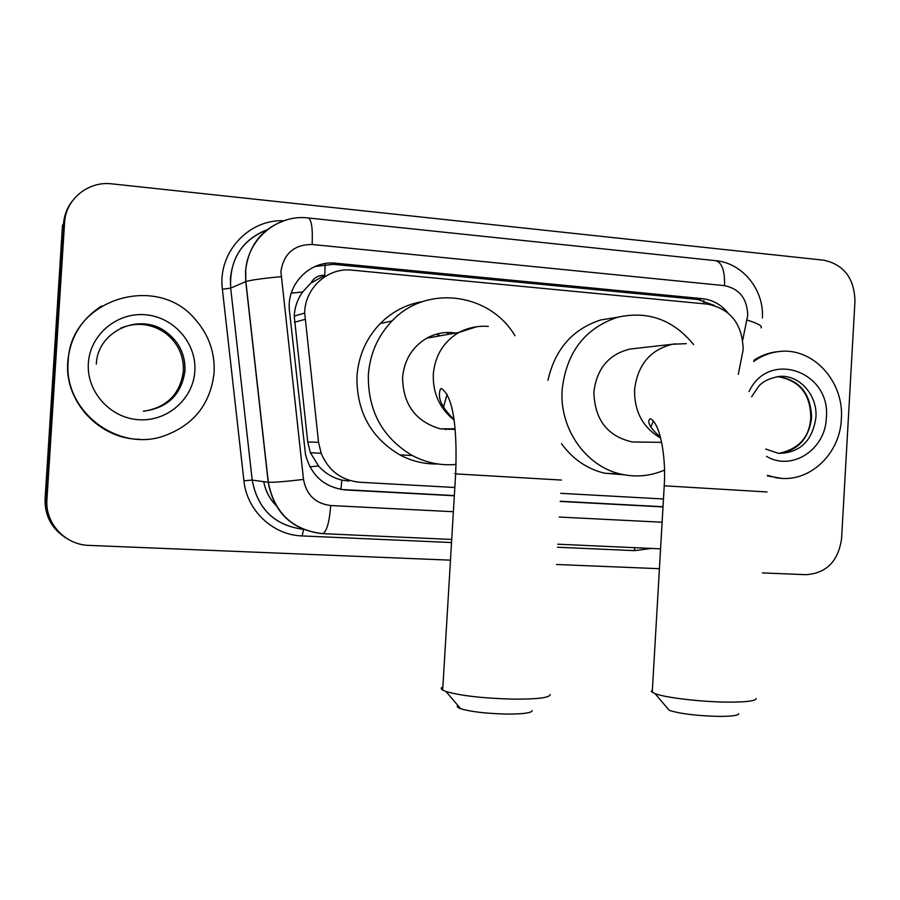 <?xml version="1.0" encoding="UTF-8"?>
<svg xmlns="http://www.w3.org/2000/svg" width="900" height="900" viewBox="0 0 900 900"><rect width="100%" height="100%" fill="white"/><g stroke="black" fill="none" stroke-linecap="round" stroke-linejoin="round"><path stroke-width="1.35" d="M738.315 374.366L743.175 349.526C742.41 324.034 730.564 308.902 707.625 304.144L351.979 270.135C327.904 267.233 304.796 287.977 304.695 313.054L318.544 442.271L321.154 453.274C328.567 470.767 341.46 480.431 359.82 482.265L454.826 487.496M310.882 283.118L324.787 275.355C318.566 275.062 313.942 277.65 310.882 283.118L302.614 291.983C297.484 299.216 294.694 307.249 294.244 316.103L307.733 442.024L310.399 452.745L318.521 465.941C324.956 473.175 332.741 477.889 341.854 480.082L348.907 481.084M560.689 493.324L663.457 498.994M727.875 312.806C721.035 304.537 712.575 299.835 702.495 298.676L335.902 263.239C310.669 260.089 286.988 283.331 289.305 309.499L305.516 454.579C311.152 475.695 324.517 487.496 345.623 489.96L454.331 495.776M314.944 266.546L333.135 264.308L697.77 299.464L714.274 305.438M450.473 560.16L89.021 545.389C65.205 544.95 44.932 523.148 46.935 499.691L64.575 222.694C65.554 199.282 88.312 180.81 111.892 183.859L823.905 260.213C843.952 264.656 854.303 278.303 854.966 301.151L841.59 538.493C838.35 561.15 826.515 573.221 806.074 574.695L762.401 572.906M659.419 568.699L556.493 564.491M46.935 499.691L46.001 499.275C45.585 516.071 52.459 529.099 66.623 538.358C52.459 529.099 45.585 516.071 46.001 499.275L63.529 223.987C64.148 215.347 67.106 207.653 72.394 200.903M560.205 501.435L662.996 506.936M454.343 495.562L341.089 489.465M663.008 506.734L560.216 501.233M65.576 537.705C51.491 528.491 44.663 515.554 45.079 498.859L46.001 499.275L63.529 223.987L64.575 222.694M45.079 498.859L62.505 225.27L63.529 223.987M753.637 361.474C761.456 355.86 769.972 352.553 779.175 351.54C813.015 347.074 844.357 381.668 841.354 419.006C840.105 454.196 809.156 483.221 777.51 477.911L767.419 475.391M753.919 360.214C761.197 355.455 769.028 352.62 777.386 351.709L778.77 351.585M781.234 478.305L767.419 475.909M738.799 713.689C738.236 715.534 731.419 716.434 718.357 716.389C696.589 715.781 680.242 713.779 669.319 710.393L667.024 707.704M652.387 689.738L651.352 691.515L655.009 693.63C665.1 697.613 700.346 701.842 726.694 702.113C745.808 702.236 755.651 701.044 756.248 698.524M634.286 348.581L630.146 349.043C608.873 354.161 596.779 368.516 593.876 392.096C594.664 419.738 607.477 436.354 632.317 441.968L641.16 442.08M664.526 470.081C650.498 476.134 636.008 477.484 621.056 474.142C586.102 466.684 559.249 428.726 562.151 389.7C566.359 352.519 584.775 328.387 617.389 317.295C647.786 310.489 673.189 319.601 693.607 344.621M547.942 380.34C555.007 349.178 572.636 329.04 600.829 319.928L615.836 317.543M658.755 436.027L659.891 435.285M624.24 474.806L604.429 473.186C586.935 468.877 572.625 459.022 561.476 443.588M653.377 420.851L650.779 427.241M532.159 710.606C531.653 712.935 523.238 714.094 506.925 714.082C486.338 713.587 470.902 711.788 460.631 708.694C457.436 707.524 456.525 706.455 457.897 705.488M442.879 686.857C440.775 687.814 440.707 688.894 442.688 690.097L445.961 691.515C460.811 695.801 483.39 698.344 513.675 699.143C537.57 699.255 549.731 697.714 550.17 694.53M455.67 333.034C445.511 331.493 435.881 333.202 426.78 338.164C412.256 346.894 404.19 360.034 402.57 377.595C403.065 404.449 415.631 421.537 440.269 428.85L455.074 429.457M436.556 334.125L440.156 335.79M456.075 464.456C440.752 465.795 426.127 462.803 412.211 455.479C382.455 437.726 367.841 410.906 368.348 375.007C369.923 353.835 377.831 335.812 392.074 320.929C426.386 284.186 489.859 292.871 514.98 335.745M437.918 463.984C424.598 464.287 411.919 461.272 399.892 454.916C370.777 437.603 356.479 411.424 356.974 376.38C358.515 355.725 366.255 338.13 380.183 323.595C392.175 311.636 406.339 304.29 422.651 301.579M446.738 428.816L445.511 429.637M447.109 394.324L443.509 407.059M446.614 332.516L449.156 334.192M68.164 361.744C69.536 299.272 157.331 272.104 195.727 319.916C208.89 335.183 215.021 352.721 214.11 372.555C210.521 404.449 193.32 425.745 162.506 436.455C116.663 451.575 63.461 410.423 68.164 361.744M139.657 439.29C99.698 439.279 64.305 401.794 67.759 361.901C69.986 337.748 81.281 319.106 101.655 305.966M291.262 293.152L302.614 291.983M703.867 303.784L703.744 300.566M340.92 489.442L341.854 480.082M309.881 466.853L318.521 465.941M324.787 275.355L325.147 263.565M307.733 442.024L318.544 442.271M294.469 322.279L304.965 319.376M697.77 299.464L702.495 298.676M742.736 339.941L747.731 315.394C747.225 298.721 739.508 288.81 724.579 285.649L312.142 244.485C294.255 244.507 283.826 253.496 280.89 271.463L303.514 479.441C306.405 494.921 315.484 503.618 330.739 505.541L453.375 511.718M762.367 317.947C764.269 289.946 742.624 262.912 715.534 260.651C721.856 262.226 724.871 270.562 724.579 285.649M321.379 533.587C291.623 529.65 273.892 512.539 268.2 482.243L245.768 281.621L245.509 271.249C248.591 244.8 262.485 227.61 287.19 219.701M266.805 229.905C245.138 238.41 233.021 254.509 230.434 278.201L230.681 288.113L245.869 281.576C251.246 279.968 262.957 278.336 281.014 276.705M651.544 548.426L634.41 550.642L557.505 547.234M451.53 542.543L302.119 535.928C273.015 535.14 246.814 510.615 243.911 480.769L222.39 289.26C217.451 253.102 248.243 219.15 283.613 220.77M312.142 244.485C312.84 228.161 311.512 219.319 308.16 217.969C277.414 214.02 247.275 239.333 245.7 271.17L245.869 281.576L268.312 482.265L252.214 480.094C257.614 508.882 274.489 525.274 302.839 529.245C274.455 525.319 257.569 508.928 252.191 480.094L230.681 288.113L252.191 480.094L243.911 480.769M559.283 517.05L662.107 522.225M303.57 529.549L302.119 535.928M634.883 547.684L634.41 550.642M222.39 289.26L230.659 288.124C229.32 259.83 241.38 240.412 266.827 229.882M330.739 505.541C329.344 522.416 326.666 531.788 322.718 533.655C292.433 530.055 274.298 512.921 268.312 482.265C273.859 482.49 285.593 481.545 303.514 479.441M451.71 539.449L322.223 533.632M747.09 320.096C758.081 323.471 762.716 326.048 761.006 327.836M263.79 481.657C265.5 490.826 269.584 498.713 276.019 505.305M300.488 528.176L300.364 529.02M342.81 489.6L345.623 489.96M333.135 264.308L335.902 263.239M751.613 396.743L758.554 386.471C762.615 381.488 769.646 378.124 779.648 376.369C799.639 374.726 817.673 395.348 815.918 417.465C812.452 440.944 800.021 452.914 778.624 453.386L765.731 449.055M749.07 391.522C768.836 349.301 831.184 371.52 826.324 417.904C825.559 449.561 791.831 471.656 766.496 456.345M811.631 417.532C808.852 438.772 797.884 450.731 778.725 453.397C798.941 449.044 809.629 437.108 810.765 417.577C810.484 393.885 799.346 380.216 777.364 376.594C799.256 379.429 810.664 393.086 811.631 417.532M767.025 491.963L664.222 485.798M675.788 343.822L672.626 344.228C650.306 349.627 637.616 364.804 634.556 389.756C634.298 411.671 642.994 427.781 660.634 438.075M561.465 480.06L455.647 473.884C453.611 473.726 453.623 473.681 455.647 473.771M476.64 326.745L458.82 332.483C443.509 341.719 435.004 355.657 433.294 374.287C432.765 393.188 439.639 408.386 453.926 419.906M96.345 364.14C97.222 331.088 139.905 311.861 166.072 331.988C179.111 341.809 185.389 354.735 184.905 370.766C181.496 394.56 167.659 408.037 143.381 411.221C167.704 408.049 181.575 394.56 184.995 370.755C185.456 354.713 179.145 341.786 166.072 331.988L164.644 332.516C177.615 342.293 183.87 355.151 183.386 371.093C180.292 393.772 167.276 407.126 144.338 411.165M88.358 363.24C89.944 334.811 116.978 312.12 145.417 314.764C173.869 316.991 196.763 343.384 194.828 371.126C193.309 398.902 167.321 421.718 138.814 419.726C110.284 418.151 86.344 391.635 88.358 363.24M120.724 328.129C136.114 321.941 150.75 323.404 164.644 332.516C154.17 325.429 142.684 322.965 130.196 325.136M310.399 452.745L321.154 453.274M294.244 316.103L304.695 313.054M557.685 544.207L660.566 548.831M715.534 260.651L308.419 218.002M263.734 481.646C265.455 491.006 269.618 499.016 276.233 505.665M247.354 259.819L247.86 258.952M779.175 351.54L777.386 351.709M777.51 477.911L775.721 477.81M669.319 710.393L655.009 693.63M660.398 437.164C649.957 427.849 646.549 421.718 650.194 418.77C659.565 421.965 666.326 455.479 664.222 485.899L652.241 692.325M630.146 349.043L672.626 344.228L686.295 343.665M617.389 317.295L600.829 319.928M621.056 474.142L604.429 473.186M632.317 441.968L661.601 442.35M460.631 708.694L445.961 691.515M453.848 419.344C443.824 409.421 439.009 401.029 439.425 394.178C439.774 389.801 440.527 387.968 441.697 388.688C454.77 397.868 457.155 435.904 455.647 473.884L442.688 690.097M426.78 338.164L458.82 332.483C468.101 327.679 477.923 325.654 488.295 326.407M392.074 320.929L380.183 323.595M412.211 455.479L399.892 454.916M440.269 428.85L455.006 428.76"/></g></svg>
